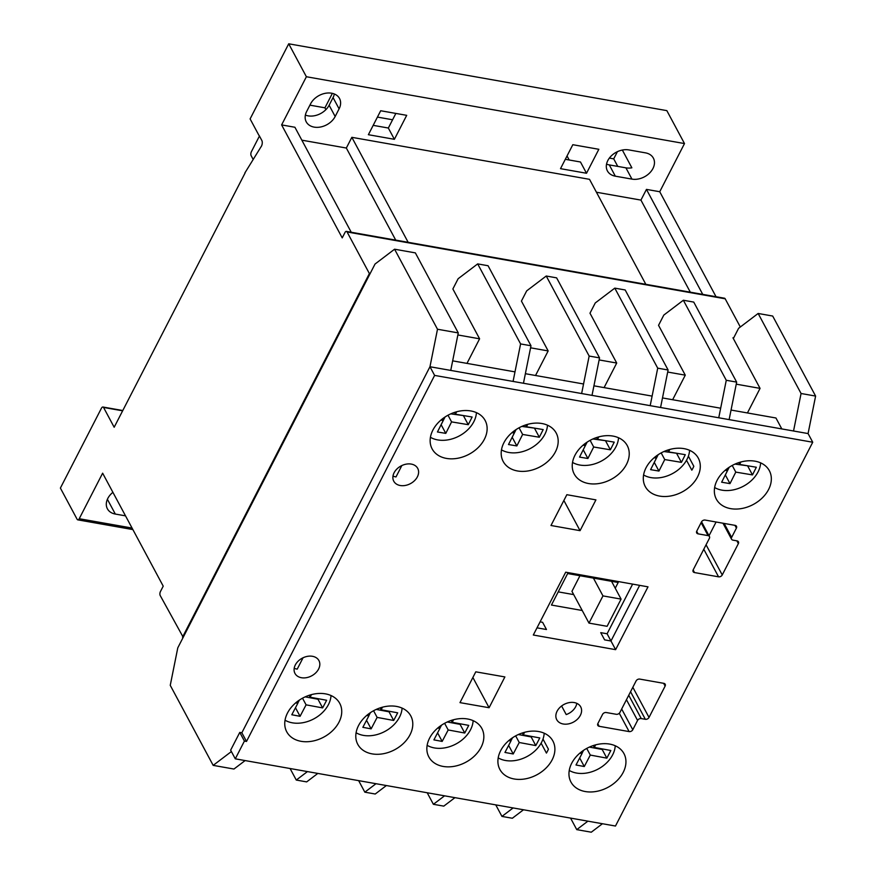 <?xml version="1.0" encoding="UTF-8"?>
<svg xmlns="http://www.w3.org/2000/svg" width="876" height="876" viewBox="0 0 876 876"><rect width="100%" height="100%" fill="white"/><g stroke="black" fill="none" stroke-linecap="round" stroke-linejoin="round"><path stroke-width="1.31" d="M470.828 410.954A30.08 22.174 151.8 0 0 439.15 421.728A30.08 22.174 151.8 0 0 432.131 448.895A30.08 22.174 151.8 0 0 446.442 458.411A30.08 22.174 151.8 0 0 478.121 447.636A30.08 22.174 151.8 0 0 485.14 420.469A30.08 22.174 151.8 0 0 470.828 410.954M396.489 706.417A30.08 22.174 151.8 0 0 364.81 717.192A30.08 22.174 151.8 0 0 357.791 744.359A30.08 22.174 151.8 0 0 372.103 753.875A30.08 22.174 151.8 0 0 403.781 743.1A30.08 22.174 151.8 0 0 410.8 715.933A30.08 22.174 151.8 0 0 396.489 706.417M612.937 436.073A30.08 22.174 151.8 0 0 581.259 446.848A30.08 22.174 151.8 0 0 574.229 474.015A30.08 22.174 151.8 0 0 588.541 483.53A30.08 22.174 151.8 0 0 620.219 472.744A30.08 22.174 151.8 0 0 627.249 445.588A30.08 22.174 151.8 0 0 612.937 436.073M683.992 448.632A30.08 22.174 151.8 0 0 652.313 459.407A30.08 22.174 151.8 0 0 645.283 486.574A30.08 22.174 151.8 0 0 659.595 496.09A30.08 22.174 151.8 0 0 691.273 485.304A30.08 22.174 151.8 0 0 698.303 458.137A30.08 22.174 151.8 0 0 683.992 448.632M609.641 744.085A30.08 22.174 151.8 0 0 577.974 754.871A30.08 22.174 151.8 0 0 570.944 782.027A30.08 22.174 151.8 0 0 585.256 791.543A30.08 22.174 151.8 0 0 616.934 780.768A30.08 22.174 151.8 0 0 623.953 753.601A30.08 22.174 151.8 0 0 609.641 744.085M755.035 461.181A30.08 22.174 151.8 0 0 723.357 471.967A30.08 22.174 151.8 0 0 716.338 499.134A30.08 22.174 151.8 0 0 730.65 508.638A30.08 22.174 151.8 0 0 762.328 497.864A30.08 22.174 151.8 0 0 769.347 470.697A30.08 22.174 151.8 0 0 755.035 461.181M541.883 423.513A30.08 22.174 151.8 0 0 510.204 434.288A30.08 22.174 151.8 0 0 503.185 461.455A30.08 22.174 151.8 0 0 517.497 470.97A30.08 22.174 151.8 0 0 549.164 460.196A30.08 22.174 151.8 0 0 556.194 433.029A30.08 22.174 151.8 0 0 541.883 423.513M574.229 702.563A13.578 10.008 151.8 0 0 559.928 707.425A13.578 10.008 151.8 0 0 556.753 719.7A13.578 10.008 151.8 0 0 563.213 723.992A13.578 10.008 151.8 0 0 577.525 719.119A13.578 10.008 151.8 0 0 580.7 706.855A13.578 10.008 151.8 0 0 574.229 702.563M312.458 656.299A13.578 10.008 151.8 0 0 298.158 661.161A13.578 10.008 151.8 0 0 294.982 673.425A13.578 10.008 151.8 0 0 301.454 677.728A13.578 10.008 151.8 0 0 315.754 672.856A13.578 10.008 151.8 0 0 318.93 660.592A13.578 10.008 151.8 0 0 312.458 656.299M303.063 657.767L297.227 669.122A13.578 10.008 -28.2 0 1 296.8 669.056A13.578 10.008 -28.2 0 1 294.205 668.268M538.598 731.526A30.08 22.174 151.8 0 0 506.919 742.311A30.08 22.174 151.8 0 0 499.889 769.478A30.08 22.174 151.8 0 0 514.201 778.983A30.08 22.174 151.8 0 0 545.879 768.208A30.08 22.174 151.8 0 0 552.909 741.041A30.08 22.174 151.8 0 0 538.598 731.526M467.543 718.977A30.08 22.174 151.8 0 0 435.865 729.752A30.08 22.174 151.8 0 0 428.846 756.919A30.08 22.174 151.8 0 0 443.157 766.434A30.08 22.174 151.8 0 0 474.825 755.649A30.08 22.174 151.8 0 0 481.855 728.482A30.08 22.174 151.8 0 0 467.543 718.977M325.434 693.858A30.08 22.174 151.8 0 0 293.767 704.632A30.08 22.174 151.8 0 0 286.737 731.799A30.08 22.174 151.8 0 0 301.048 741.315A30.08 22.174 151.8 0 0 332.727 730.54A30.08 22.174 151.8 0 0 339.746 703.373A30.08 22.174 151.8 0 0 325.434 693.858M411.249 464.083A13.578 10.008 151.8 0 0 396.938 468.956A13.578 10.008 151.8 0 0 393.773 481.22A13.578 10.008 151.8 0 0 400.233 485.512A13.578 10.008 151.8 0 0 414.534 480.65A13.578 10.008 151.8 0 0 417.71 468.375A13.578 10.008 151.8 0 0 411.249 464.083M401.843 465.55L396.007 476.916A13.578 10.008 -28.2 0 1 395.58 476.851A13.578 10.008 -28.2 0 1 392.985 476.062M812.731 442.238L808.077 433.565L429.963 366.737L241.853 732.774L246.495 741.446L244.415 741.074L239.772 732.413L230.64 750.174L235.294 758.835L615.478 826.035L812.731 442.238L434.616 375.41L429.963 366.737L241.853 732.774L239.772 732.413M731.055 410.056L775.95 417.994L781.808 428.922M720.663 408.216L662.497 397.934M652.105 396.105L593.939 385.823M583.547 383.984L525.381 373.702M514.989 371.873L452.662 360.857M716.086 521.997L709.023 535.74M434.616 375.41L246.495 741.446M718.561 576.824A2.913 2.146 151.8 0 0 722.24 574.963L738.358 543.613A2.913 2.146 151.8 0 0 738.424 541.795A2.913 2.146 151.8 0 0 737.044 540.875L732.949 540.142A2.913 2.146 -28.2 0 1 731.559 539.222A2.913 2.146 -28.2 0 1 731.635 537.404L736.42 528.097A2.913 2.146 151.8 0 0 736.486 526.29A2.913 2.146 151.8 0 0 735.106 525.37L705.158 520.07A2.913 2.146 151.8 0 0 701.49 521.921L696.759 531.108A2.913 2.146 151.8 0 0 696.683 532.926A2.913 2.146 151.8 0 0 698.073 533.845L708.06 535.619A2.913 2.146 -28.2 0 1 709.45 536.539A2.913 2.146 -28.2 0 1 709.374 538.357L693.201 569.827A2.913 2.146 151.8 0 0 693.124 571.645A2.913 2.146 151.8 0 0 694.504 572.565L718.561 576.824L703.778 549.241M489.093 707.731L504.883 676.929L475.777 671.826L459.988 702.629L489.093 707.731L472.876 677.487M566.849 494.699L550.982 525.49L580.054 530.67L595.921 499.878L566.849 494.699M647.999 586.843L565.699 572.192L533.309 635.012L615.62 649.663L647.999 586.843M637.575 720.433A2.913 2.146 -28.2 0 1 641.243 718.583L645.338 719.295A2.913 2.146 151.8 0 0 649.017 717.444L665.125 686.083A2.913 2.146 151.8 0 0 665.202 684.265A2.913 2.146 151.8 0 0 663.822 683.346L639.765 679.097A2.913 2.146 151.8 0 0 636.085 680.959L619.912 712.429A2.913 2.146 -28.2 0 1 616.233 714.29L606.247 712.527A2.913 2.146 151.8 0 0 602.568 714.378L597.859 723.565A2.913 2.146 151.8 0 0 597.793 725.383A2.913 2.146 151.8 0 0 599.173 726.303L629.121 731.591A2.913 2.146 151.8 0 0 632.79 729.741L637.575 720.433L626.45 699.694M244.415 741.074L235.294 758.835M632.625 584.106L607.101 633.775L600.739 632.647L604.604 639.863L610.966 641.002L607.101 633.775L615.62 649.663M563.87 500.492L580.054 530.67M430.434 437.299A28.612 21.09 151.8 0 0 437.737 439.916A28.612 21.09 151.8 0 0 476.424 412.64M440.935 420.097L443.234 420.48L437.442 431.977L445.785 433.379L451.578 421.882L468.266 424.685L472.131 417.02L455.443 414.217L456.681 411.753M450.779 413.866L463.82 415.629M463.623 416.023L468.266 424.685M448.008 415.224L451.578 421.882M445.785 433.379L441.143 424.718L445.019 417.02M442.391 418.903L443.234 420.48M454.48 412.421L455.443 414.217M572.532 462.418A28.612 21.09 151.8 0 0 579.846 465.036A28.612 21.09 151.8 0 0 618.533 437.748M583.044 445.205L585.343 445.599L579.551 457.097L587.895 458.498L593.687 447.001L610.375 449.804L614.229 442.139L597.542 439.336L598.779 436.872M592.877 438.975L605.929 440.738M605.721 441.132L610.375 449.804M590.117 440.343L593.687 447.001M583.208 449.826L587.128 442.128M583.241 449.837L587.895 458.498M584.489 444.022L585.343 445.599M596.578 437.54L597.542 439.336M643.586 474.978A28.612 21.09 151.8 0 0 650.89 477.595A28.612 21.09 151.8 0 0 689.576 450.308M654.098 457.765L656.398 458.159L650.605 469.656L658.949 471.058L664.742 459.561L681.429 462.364L685.284 454.688L668.596 451.885L669.833 449.432M654.262 462.386L658.949 471.058M655.544 456.571L656.398 458.159M667.632 450.089L668.596 451.885M663.931 451.534L676.973 453.297M676.776 453.691L681.429 462.364M661.172 452.903L664.742 459.561M654.295 462.386L658.172 454.688M714.641 487.538A28.612 21.09 151.8 0 0 721.944 490.155A28.612 21.09 151.8 0 0 760.631 462.867M725.142 470.324L727.441 470.708L721.649 482.216L729.993 483.618L735.785 472.109L752.473 474.912L756.338 467.247L739.651 464.444L740.888 461.991M738.687 462.648L739.651 464.444M734.986 464.094L748.027 465.857M747.83 466.251L752.473 474.912M732.216 465.452L735.785 472.109M729.993 483.618L725.35 474.945L729.226 467.247M726.598 469.131L727.441 470.708M501.477 449.859A28.612 21.09 151.8 0 0 508.792 452.476A28.612 21.09 151.8 0 0 547.478 425.199M511.989 432.656L514.289 433.04L508.496 444.537L516.84 445.939L522.633 434.441L539.32 437.244L543.186 429.579L526.498 426.776L527.735 424.312M521.822 426.415L534.875 428.178M534.678 428.572L539.32 437.244M519.063 427.784L522.633 434.441M516.84 445.939L512.197 437.277L516.073 429.569M513.445 431.463L514.289 433.04M525.534 424.98L526.498 426.776M356.094 732.763A28.612 21.09 151.8 0 0 363.398 735.38A28.612 21.09 151.8 0 0 402.084 708.093M366.705 715.462L368.862 715.867L362.85 727.321L371.128 728.865L377.129 717.4L393.685 720.466L397.693 712.823L381.137 709.757L382.494 707.173M368.051 714.356L368.862 715.867M380.129 707.885L381.137 709.757M376.209 709.418L389.032 711.805L389.316 711.268M389.032 711.805L393.685 720.466M373.57 710.743L377.129 717.4M368.807 715.758L370.438 712.637M366.529 720.302L371.128 728.865M569.247 770.442A28.612 21.09 151.8 0 0 576.55 773.059A28.612 21.09 151.8 0 0 615.237 745.772M579.857 753.141L582.014 753.535L576.003 765L584.281 766.533L590.293 755.068L606.838 758.145L610.846 750.502L594.3 747.425L595.647 744.852M589.373 747.097L602.195 749.473L606.838 758.145M586.723 748.422L590.293 755.068M581.96 753.426L583.591 750.305M579.693 757.97L584.281 766.533M581.204 752.035L582.014 753.535M593.293 745.553L594.3 747.425M498.192 757.882A28.612 21.09 151.8 0 0 505.507 760.499A28.612 21.09 151.8 0 0 544.193 733.212M508.814 740.581L510.96 740.976L504.948 752.44L513.226 753.973L519.238 742.509L535.784 745.585L539.791 737.942L523.246 734.876L524.593 732.292M510.16 739.475L510.96 740.976M522.238 732.993L523.246 734.876M518.318 734.537L531.141 736.913L531.414 736.387M531.141 736.913L535.784 745.585M515.668 735.862L519.238 742.509M510.905 740.877L512.537 737.756M508.638 745.41L513.226 753.973M427.138 745.323A28.612 21.09 151.8 0 0 434.452 747.94A28.612 21.09 151.8 0 0 473.139 720.652M437.759 728.022L439.905 728.416L433.905 739.881L442.172 741.414L448.183 729.96L464.74 733.026L468.748 725.383L452.191 722.317L453.549 719.733M447.264 721.977L460.086 724.353L464.74 733.026M444.614 723.302L448.183 729.96M439.851 728.317L441.493 725.197M437.584 732.851L442.172 741.414M439.106 726.916L439.905 728.416M451.184 720.444L452.191 722.317M285.039 720.203A28.612 21.09 151.8 0 0 292.343 722.82A28.612 21.09 151.8 0 0 331.029 695.544M295.65 702.902L297.807 703.308L291.796 714.761L300.074 716.305L306.085 704.841L322.631 707.907L326.639 700.274L310.093 697.197L311.44 694.624M296.997 701.807L297.807 703.308M309.086 695.325L310.093 697.197M305.166 696.869L317.988 699.245L318.262 698.72M317.988 699.245L322.631 707.907M302.516 698.183L306.085 704.841M297.752 703.198L299.384 700.077M295.486 707.742L300.074 716.305M621.084 599.107L607.101 626.307L588.99 623.11L602.962 595.899L621.084 599.107L611.536 581.303M602.962 595.899L593.424 578.105M588.99 623.11L571.94 591.333L579.956 575.729M335.169 116.508A16.644 12.264 -28.2 0 1 314.166 127.119A16.644 12.264 -28.2 0 1 306.25 121.863A16.644 12.264 -28.2 0 1 306.666 111.471L310.597 103.817A16.644 12.264 -28.2 0 1 325.368 93.294A16.644 12.264 -28.2 0 1 339.516 98.473A16.644 12.264 -28.2 0 1 339.1 108.854L335.169 116.508L329.124 105.24A16.644 12.264 -28.2 0 1 308.122 115.851A16.644 12.264 -28.2 0 1 305.374 115.074M622.343 150.048L631.87 167.809A16.644 12.264 -28.2 0 1 625.902 167.842L609.291 164.907A16.644 12.264 -28.2 0 1 606.542 164.119M631.946 179.109L615.324 176.175A16.644 12.264 -28.2 0 1 607.407 170.908A16.644 12.264 -28.2 0 1 611.295 155.884A16.644 12.264 -28.2 0 1 628.826 149.916L645.448 152.851A16.644 12.264 -28.2 0 1 653.365 158.118A16.644 12.264 -28.2 0 1 649.477 173.152A16.644 12.264 -28.2 0 1 631.946 179.109L625.902 167.842M253.186 159.487L251.16 155.698A2.913 1.434 100 0 1 251.412 151.668L259.449 136.032M395.853 113.42L388.342 128.027L394.386 139.306L368.38 134.707L380.688 110.748L406.705 115.336L394.386 139.306M388.342 128.027L373.176 125.356M334.347 93.995A16.644 12.264 -28.2 0 1 333.055 97.586L329.124 105.24M245.116 760.576L233.947 769.04L213.175 765.372L170.251 685.339L177.784 647.846L375.027 264.048L394.572 249.211L437.496 329.245L429.963 366.737L450.746 370.417L458.268 332.913L437.496 329.245M394.572 249.211L415.355 252.879L458.268 332.913M650.189 405.665L660.57 407.504L668.103 370L625.179 289.967L614.799 288.138L657.712 368.161L650.189 405.665M183.215 637.268L160.209 595.538A2.913 1.434 100 0 1 160.461 591.508L163.221 586.153L102.634 473.182L79.234 518.723A2.913 1.434 100 0 1 77.8 519.851A2.913 1.434 100 0 1 77.121 519.282L60.389 488.074L101.408 408.271A3.088 1.522 100 0 1 102.952 407.022A3.088 1.522 100 0 1 103.554 407.439L114.176 427.247L245.105 172.933M477.683 263.895L488.063 265.735L530.987 345.768L523.454 383.261L513.073 381.432L520.596 343.929L477.683 263.895L458.126 278.732L452.87 288.97L479.599 338.804L457.863 334.96M546.241 276.017L556.621 277.856L599.545 357.879L592.012 395.383L581.631 393.543L589.154 356.05L546.241 276.017L526.695 290.854L521.428 301.081L548.157 350.926L530.571 347.816M614.799 288.138L595.253 302.965L589.986 313.203L616.715 363.036L599.129 359.937M683.357 300.249L693.748 302.089L736.661 382.111L729.128 419.615L718.747 417.775L726.27 380.283L683.357 300.249L663.811 315.086L658.544 325.325L685.273 375.158L667.687 372.048M747.436 412.946L760.061 388.375L736.245 384.17M760.061 388.375L732.949 337.818L733.65 337.939M244.897 172.9L260.949 146.927A4.084 2.015 -80 0 0 261.825 140.456L259.197 135.561A5.289 2.606 -80 0 0 258.902 135.309L250.109 118.917L288.719 43.8L666.833 110.628L684.495 143.565L306.381 76.738L281.623 124.907L342.22 237.889L344.969 232.534A2.913 1.434 100 0 1 346.403 231.395L724.518 298.223A2.913 1.434 100 0 1 725.186 298.793L740.319 327M346.403 231.395A2.913 1.434 100 0 1 347.082 231.976L369.387 273.564L182.526 637.148M370.077 273.684L369.387 273.564M466.974 363.387L479.599 338.804M535.532 375.497L548.157 350.926M604.09 387.619L616.715 363.036M572.597 594.41L573.079 593.457M672.648 399.73L685.273 375.158M231.384 751.553L213.175 765.372M587.905 821.162L576.747 829.627L570.561 818.096M602.447 823.725L591.289 832.2L576.747 829.627M733.343 338.541L738.599 328.303L758.145 313.466L801.069 393.499L793.536 431.003L808.077 433.565L815.611 396.072L801.069 393.499M815.611 396.072L772.687 316.039L758.145 313.466M688.383 456.155L693.814 466.284A30.08 22.174 151.8 0 1 691.821 470.171L686.51 460.261M513.117 807.946L501.948 816.41L495.761 804.88M542.989 739.059L548.42 749.188A30.08 22.174 151.8 0 1 546.427 753.075L541.116 743.166M576.824 703.351A13.578 10.008 151.8 0 1 566.214 714.575L561.604 705.979M523.498 809.774L512.34 818.25L501.948 816.41M610.966 641.002L639.655 585.354M726.27 380.283L736.661 382.111M332.365 93.371L324.941 107.814L309.907 105.153M617.416 151.668L613.715 158.852L609.357 158.085M392.59 119.771L377.425 117.088M560.509 168.663L572.816 144.704L598.834 149.292L586.515 173.262L560.509 168.663M351.232 232.249L294.916 127.261L281.623 124.907M301.848 140.171L346.338 148.033L351.845 137.324L408.15 242.313M645.82 284.317L589.515 179.328L351.845 137.324M596.447 192.238L640.936 200.1L646.444 189.391L702.749 294.38M684.495 143.565L659.737 191.734L646.444 189.391M125.52 515.855L115.314 514.059A16.644 12.264 -28.2 0 1 107.398 508.792A16.644 12.264 -28.2 0 1 112.905 492.334M659.737 191.734L716.042 296.734M122.629 410.811L103.554 407.439M288.719 43.8L306.381 76.738M346.338 148.033L395.722 240.112M640.936 200.1L690.31 292.179M569.203 160.001L567.035 155.961M565.305 159.312L580.47 161.994L586.515 173.262M444.559 795.824L433.39 804.299L427.203 792.758M537.01 627.84L546.471 629.515L542.594 622.299L540.098 621.851M454.94 797.664L443.782 806.128L433.39 804.299M615.248 588.223L618.193 582.485L567.648 573.55L551.453 605.053L582.222 610.495M657.712 368.161L668.103 370M376.001 783.702L364.832 792.178L358.645 780.636M386.382 785.542L375.224 794.017L364.832 792.178M589.154 356.05L599.545 357.879M307.443 771.592L296.274 780.056L290.087 768.526M317.824 773.42L306.666 781.896L296.274 780.056M520.596 343.929L530.987 345.768M558.231 591.869L573.692 594.607M325.916 109.631L324.941 107.814M617.766 166.407L613.715 158.852M628.738 695.259L641.243 718.583M621.675 709.002L632.79 729.741M619.288 713.261L629.121 731.591M597.793 723.718L599.173 726.303M663.647 683.324L665.125 686.083M632.833 687.277L649.017 717.444M630.556 691.722L645.338 719.295M706.067 544.795L722.24 574.963M693.124 569.98L694.504 572.565M701.118 522.654L708.06 535.619M696.683 531.261L698.073 533.845M734.931 525.337L736.42 528.097M724.134 523.432L731.635 537.404M736.869 540.842L738.358 543.613M609.291 164.907L615.324 176.175M333.055 97.586L339.1 108.854M725.186 298.793L347.082 231.976M132.057 528.053L79.234 518.723M107.387 499.287L115.314 514.059M701.556 521.811L709.45 536.539M722.985 523.224L731.559 539.222M122.771 410.526L102.952 407.022M132.878 529.586L77.8 519.851"/></g></svg>
